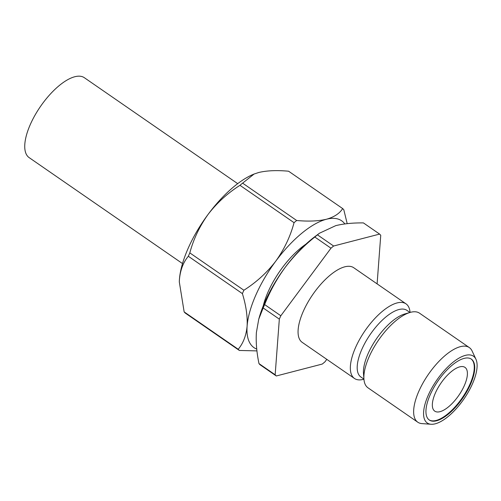 <?xml version="1.0" encoding="UTF-8"?>
<svg xmlns="http://www.w3.org/2000/svg" width="501" height="501" viewBox="0 0 501 501"><rect width="100%" height="100%" fill="white"/><g stroke="black" fill="none" stroke-linecap="round" stroke-linejoin="round"><path stroke-width="0.75" d="M459.761 366.851A26.597 10.815 124.6 0 0 437.887 388.037A26.597 10.815 124.6 0 0 434.755 411.146A26.597 10.815 124.6 0 0 439.984 411.678A26.597 10.815 124.6 0 0 461.859 390.492A26.597 10.815 124.6 0 0 464.991 367.383A26.597 10.815 124.6 0 0 459.761 366.851M464.095 358.397A37.005 15.049 124.6 0 0 433.659 387.88A37.005 15.049 124.6 0 0 429.301 420.032A37.005 15.049 124.6 0 0 436.578 420.777A37.005 15.049 124.6 0 0 467.013 391.287A37.005 15.049 124.6 0 0 471.372 359.136A37.005 15.049 124.6 0 0 464.095 358.397M429.075 419.863A37.005 15.049 124.6 0 0 436.114 420.452A37.005 15.049 124.6 0 0 466.381 391.262A37.005 15.049 124.6 0 0 471.134 358.985M182.496 263.57L29.152 157.627A48.566 19.752 -55.4 0 1 34.87 115.43A48.566 19.752 -55.4 0 1 74.806 76.741A48.566 19.752 -55.4 0 1 84.356 77.711L237.706 183.66M354.457 378.462L302.178 342.34A45.347 18.443 -55.4 0 1 307.52 302.942A45.347 18.443 -55.4 0 1 344.807 266.814A45.347 18.443 -55.4 0 1 353.731 267.722L406.01 303.844A45.347 18.443 124.6 0 0 397.093 302.936A45.347 18.443 124.6 0 0 359.799 339.064A45.347 18.443 124.6 0 0 354.457 378.462A45.347 18.443 124.6 0 0 363.375 379.37A45.347 18.443 124.6 0 0 363.908 379.226L363.939 379.219M410.075 312.442L410.068 312.411A45.347 18.443 124.6 0 0 406.01 303.844M409.968 312.474L406.9 310.351A40.493 16.47 124.6 0 0 398.934 309.537A40.493 16.47 124.6 0 0 365.636 341.807A40.493 16.47 124.6 0 0 360.864 376.99L363.926 379.107M475.95 359.28L472.136 351.044A45.347 18.443 124.6 0 0 469.312 347.575L419.55 313.2A45.347 18.443 124.6 0 0 410.632 312.286A45.347 18.443 124.6 0 0 410.1 312.436A45.347 18.443 124.6 0 0 378.599 340.022A45.347 18.443 124.6 0 0 363.939 379.251A45.347 18.443 124.6 0 0 367.997 387.818L417.759 422.193A45.347 18.443 124.6 0 0 422.005 423.608L431.06 424.259A40.606 16.514 124.6 0 0 435.244 423.808A40.606 16.514 124.6 0 0 466.212 395.508A40.606 16.514 124.6 0 0 475.95 359.28A40.606 16.514 124.6 0 0 465.435 355.359A40.606 16.514 124.6 0 0 429.871 391.795A40.606 16.514 124.6 0 0 431.06 424.259M469.312 347.575A45.347 18.443 124.6 0 0 460.388 346.667A45.347 18.443 124.6 0 0 423.101 382.795A45.347 18.443 124.6 0 0 417.759 422.193M188.326 256.261L242.396 293.617C246.047 305.46 247.619 316.3 247.112 326.138C246.204 335.564 243.235 343.273 238.219 349.26L184.149 311.904L179.302 281.856L179.433 279.376C180.341 269.951 183.303 262.248 188.326 256.261A87.888 35.746 -55.4 0 1 189.816 252.886C193.492 239.14 199.58 226.314 208.09 214.397C216.902 202.924 227.529 193.229 239.979 185.32L294.049 222.676C290.373 236.416 284.28 249.248 275.769 261.159C266.964 272.632 256.33 282.326 243.881 290.242L189.816 252.886M184.149 311.904A87.888 35.746 -55.4 0 0 185.295 313.1L239.359 350.456L256.944 350.894M347.193 223.64L343.811 209.769A87.888 35.746 124.6 0 0 342.665 208.573C339.64 213.464 334.248 217.014 326.483 219.238C318.329 221.154 308.397 221.574 296.68 220.496L242.616 183.141L254.113 174.022L258.798 172.476C266.995 170.553 276.928 170.133 288.595 171.217L342.665 208.573M296.68 220.496A87.888 35.746 124.6 0 0 294.049 222.676M256.75 349.091A77.098 31.356 -55.4 0 1 247.112 326.138A77.098 31.356 -55.4 0 1 275.769 261.159A77.098 31.356 -55.4 0 1 326.483 219.238A77.098 31.356 -55.4 0 1 344.832 223.922M243.881 290.242A87.888 35.746 124.6 0 0 242.396 293.617M238.219 349.26A87.888 35.746 124.6 0 0 239.359 350.456M239.979 185.32A87.888 35.746 -55.4 0 1 242.616 183.141M179.295 282.119A77.098 31.356 -55.4 0 1 179.308 281.769A77.098 31.356 -55.4 0 1 179.433 279.376A77.098 31.356 -55.4 0 1 208.09 214.397A77.098 31.356 -55.4 0 1 253.6 174.235L254.113 174.022M263.207 305.973A54.596 22.207 -55.4 0 1 305.923 244.144M326.796 359.349L324.917 361.872A87.888 35.746 -55.4 0 1 322.287 364.052L276.301 375.975A87.888 35.746 -55.4 0 1 275.155 374.779L279.333 319.137A87.888 35.746 -55.4 0 1 280.823 315.762L330.986 248.195A87.888 35.746 -55.4 0 1 333.622 246.016L317.446 234.837L319.481 233.215L335.751 225.644C343.755 223.69 352.98 222.782 363.425 222.914L379.608 234.092A87.888 35.746 -55.4 0 1 380.747 235.288L377.103 283.873M333.622 246.016L379.608 234.092M275.155 374.779L258.979 363.601A87.888 35.746 -55.4 0 0 260.125 364.797L276.301 375.975M258.979 363.601C256.662 352.435 255.798 342.083 256.387 332.545L258.741 319.181L263.157 307.958L279.333 319.137M280.823 315.762L264.647 304.583C269.845 291.469 276.64 279.132 285.044 267.565C293.699 256.143 303.625 245.96 314.81 237.017L330.986 248.195M314.81 237.017A87.888 35.746 -55.4 0 1 317.446 234.837M258.741 319.181L259.299 317.265A77.098 31.356 -55.4 0 1 285.044 267.565A77.098 31.356 -55.4 0 1 315.104 236.491L319.481 233.215M263.157 307.958A87.888 35.746 -55.4 0 1 264.647 304.583M410.1 312.436L404.708 313.989A40.493 16.47 124.6 0 0 376.577 338.626A40.493 16.47 124.6 0 0 363.488 373.652L363.939 379.251"/></g></svg>
